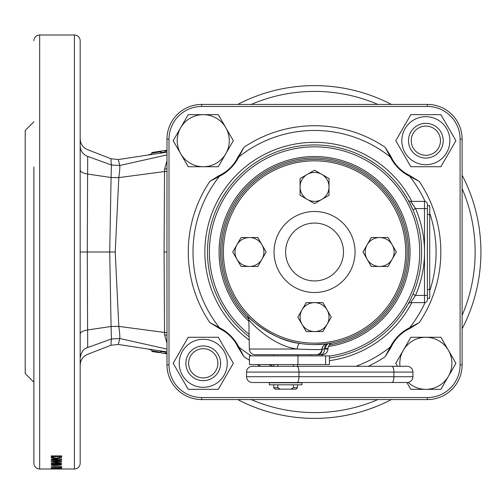 <?xml version="1.0" encoding="UTF-8"?>
<svg xmlns="http://www.w3.org/2000/svg" width="504" height="504" viewBox="0 0 504 504"><rect width="100%" height="100%" fill="white"/><g stroke="black" fill="none" stroke-linecap="round" stroke-linejoin="round"><path stroke-width="0.76" d="M379.002 316.449A91.142 91.142 0 0 0 379.002 187.551A91.142 91.142 0 0 0 250.097 187.551A91.142 91.142 0 0 0 250.097 316.449A91.142 91.142 0 0 0 379.002 316.449M249.077 186.53A92.591 92.591 0 0 1 380.022 186.53A92.591 92.591 0 0 1 380.022 317.47A92.591 92.591 0 0 1 249.077 317.47A92.591 92.591 0 0 1 249.077 186.53M294.09 231.538A28.936 28.936 0 0 1 335.009 231.538A28.936 28.936 0 0 1 335.009 272.462A28.936 28.936 0 0 1 294.09 272.462A28.936 28.936 0 0 1 294.09 231.538M285.907 223.354A40.509 40.509 0 0 1 343.192 223.354A40.509 40.509 0 0 1 343.192 280.646A40.509 40.509 0 0 1 285.907 280.646A40.509 40.509 0 0 1 285.907 223.354M427.398 205.701L429.71 205.701L429.71 298.299L427.398 298.299M399.981 366.295A26.044 26.044 0 0 1 448.402 350.28A26.044 26.044 0 0 1 448.402 376.324L455.925 363.302L440.887 337.264L410.817 337.264L395.785 363.302L397.511 366.295M406.867 382.498L410.817 389.346L425.855 389.346A26.044 26.044 0 0 1 408.158 382.41M448.402 376.324A26.044 26.044 0 0 1 425.855 389.346L440.887 389.346L448.402 376.324M425.855 123.335A17.363 17.363 0 0 1 443.211 140.698A17.363 17.363 0 0 1 425.855 158.061A17.363 17.363 0 0 1 408.492 140.698A17.363 17.363 0 0 1 425.855 123.335M425.855 126.076A14.622 14.622 0 0 1 440.471 140.698A14.622 14.622 0 0 1 425.855 155.32A14.622 14.622 0 0 1 411.233 140.698A14.622 14.622 0 0 1 425.855 126.076M203.244 345.939C197.272 346.62 197.272 346.62 203.244 345.939M198.62 346.569L199.956 346.254M198.62 380.035L199.924 380.344M207.491 346.469L206.564 346.261M185.888 363.302A17.363 17.363 0 0 1 203.244 345.939A17.363 17.363 0 0 1 220.607 363.302A17.363 17.363 0 0 1 203.244 380.665A17.363 17.363 0 0 1 185.888 363.302M188.628 363.302A14.622 14.622 0 0 1 203.244 348.68A14.622 14.622 0 0 1 217.867 363.302A14.622 14.622 0 0 1 203.244 377.924A14.622 14.622 0 0 1 188.628 363.302M203.244 380.665C209.217 379.984 209.217 379.984 203.244 380.665M207.875 380.035L206.539 380.35M203.244 387.318A24.016 24.016 0 0 1 179.229 363.302A24.016 24.016 0 0 1 203.244 339.286A24.016 24.016 0 0 1 227.26 363.302A24.016 24.016 0 0 1 203.244 387.318M203.244 337.264L188.213 337.264L173.174 363.302L188.213 389.346L218.282 389.346L233.314 363.302L218.282 337.264L203.244 337.264M405.052 152.706A24.016 24.016 0 0 1 413.847 119.902A24.016 24.016 0 0 1 446.651 128.69A24.016 24.016 0 0 1 437.863 161.494A24.016 24.016 0 0 1 405.052 152.706M448.402 127.676L440.887 114.654L410.817 114.654L395.785 140.698L410.817 166.736L440.887 166.736L455.925 140.698L448.402 127.676M321.785 199.427A14.465 14.465 0 0 1 307.314 199.427L314.553 203.603L329.017 195.25L329.017 178.542L314.553 170.188L300.082 178.542L300.082 186.896A14.465 14.465 0 0 1 321.785 174.365A14.465 14.465 0 0 1 321.785 199.427M307.314 199.427A14.465 14.465 0 0 1 300.082 186.896L300.082 195.25L307.314 199.427M236.918 259.232A14.465 14.465 0 0 1 236.918 244.768L232.741 252L241.095 266.465L257.796 266.465L266.15 252L257.796 237.535L249.448 237.535A14.465 14.465 0 0 1 261.973 259.232A14.465 14.465 0 0 1 236.918 259.232M236.918 244.768A14.465 14.465 0 0 1 249.448 237.535L241.095 237.535L236.918 244.768M367.126 259.232A14.465 14.465 0 0 1 367.126 244.768L362.949 252L371.303 266.465L388.004 266.465L396.358 252L388.004 237.535L379.651 237.535A14.465 14.465 0 0 1 392.181 259.232A14.465 14.465 0 0 1 367.126 259.232M367.126 244.768A14.465 14.465 0 0 1 379.651 237.535L371.303 237.535L367.126 244.768M327.077 309.872A14.465 14.465 0 0 1 327.077 324.337L331.254 317.104L322.9 302.633L306.199 302.633L297.845 317.104L306.199 331.569L314.553 331.569A14.465 14.465 0 0 1 302.022 309.872A14.465 14.465 0 0 1 327.077 309.872M327.077 324.337A14.465 14.465 0 0 1 314.553 331.569L322.9 331.569L327.077 324.337M322.094 355.874L322.195 354.721L314.578 354.721M299.647 343.388C272.551 340.509 247.313 316.94 247.25 315.592C247.395 317.022 272.639 340.578 299.867 343.419A5.79 1.827 -80.9 0 0 297.114 349.033C312.713 349.719 320.966 349.782 321.88 349.215A5.79 5.79 0 0 1 316.096 354.721L255.131 354.721A5.79 5.79 0 0 1 249.348 349.033L297.114 349.033C272.601 346.065 249.751 321.867 248.831 319.467C249.575 321.647 272.387 345.952 296.913 348.995M320.468 354.721A5.79 4.095 -90 0 0 324.557 349.146A5.79 4.057 81.8 0 1 327.814 343.634L329.232 343.419A5.79 4.561 80.9 0 0 325.559 349.033L327.978 349.033L327.991 348.384L322.157 349.31A5.79 4.057 83.2 0 1 322.541 346.79M314.553 344.591L325.553 343.936M329.232 343.419C333.768 342.619 333.768 342.619 329.232 343.419M308.089 354.721L310.521 354.721L310.521 355.874M327.89 348.409L327.991 348.384C328.772 344.982 330.322 343.13 332.64 342.808L332.59 342.821M277.849 364.556L277.849 366.295L252.34 366.295A5.79 5.79 0 0 0 246.551 372.078L246.551 376.709A5.79 5.79 0 0 0 252.34 382.498L273.754 382.498M252.34 366.295L407.144 366.295A5.79 5.79 0 0 1 412.927 372.078L412.927 376.709A5.79 5.79 0 0 1 407.144 382.498L252.34 382.498M405.695 382.498L383.991 382.498M405.695 366.295L407.144 366.295A5.79 5.79 0 0 1 412.927 372.078L393.889 372.078L393.889 376.709L412.927 376.709A5.79 5.79 0 0 1 407.144 382.498M309.141 366.295L293.378 366.295L293.378 364.556M297.48 382.498L309.141 382.498M297.48 384.81L297.48 387.702L293.378 387.702L293.378 384.81M273.754 384.81L273.754 387.702L277.849 387.702L277.849 384.81M297.48 387.702L296.031 389.151L275.197 389.151L273.754 387.702M280.318 389.151L277.849 387.702M293.378 387.702L290.909 389.151M249.448 364.556L249.448 355.874L329.396 355.874L329.396 364.556L249.448 364.556M269.268 384.81L301.965 384.81L301.965 382.788L269.268 382.788L269.268 384.81M180.697 153.72A26.044 26.044 0 0 1 180.697 127.676L173.174 140.698L188.213 166.736L218.282 166.736L233.314 140.698L218.282 114.654L203.244 114.654A26.044 26.044 0 0 1 225.798 153.72A26.044 26.044 0 0 1 180.697 153.72M180.697 127.676A26.044 26.044 0 0 1 203.244 114.654L188.213 114.654L180.697 127.676M33.881 166.956L33.881 463.226A5.79 5.79 0 0 0 39.665 469.01L74.39 469.01A5.79 5.79 0 0 0 80.174 463.226L80.174 40.774A5.79 5.79 0 0 0 74.39 34.99L74.39 469.01M33.881 40.774A5.79 5.79 0 0 1 39.665 34.99L74.39 34.99M61.645 455.824L61.645 457.197L61.645 455.918L51.244 455.918L51.465 457.827L54.13 458.627L56.341 458.722L61.45 457.827L61.645 455.824L61.45 456.454L59.907 457.084M57.973 459.245L57.973 459.831L51.244 460.977L51.244 461.544L61.645 461.544L61.645 461.015L61.645 461.544M57.973 459.831L51.244 459.831L51.244 459.245L61.645 459.245L61.645 459.856L54.81 461.015L61.645 461.015M53.374 463.365L61.513 463.365L61.513 462.962L55.106 461.891L53.374 461.891L53.374 463.365L51.244 463.365L51.244 462.899L53.374 462.899M56.372 465.211L60.575 465.016L61.645 464.549L60.587 464.058L56.391 463.837L51.106 464.549L52.164 465.016L56.372 465.211L56.372 464.827L59.913 464.549L58.892 464.31L52.844 464.549L56.372 464.827M51.244 466.024L61.645 466.427L51.244 466.269M55.112 467.58L55.257 467.958L58.42 468.172L61.645 467.731L61.645 467.34L61.645 467.731L61.645 467.34L51.244 467.58L55.112 467.34M57.973 468.317L51.244 468.821L61.645 468.821M57.973 468.468L51.244 468.317L61.645 468.317L54.81 468.733L61.645 468.733M61.645 468.997L51.244 468.997L58.647 468.903M61.645 468.978L58.647 468.966M33.881 382.208L25.2 373.527L25.2 130.473L33.881 121.792M320.475 418.27L321.017 418.251M318.742 418.326L320.387 418.276M315.082 418.377L317.325 418.351M339.135 416.55L343.199 415.888M347.414 415.101L349.455 414.672M359.913 412.07L360.429 411.925M358.955 412.341L359.825 412.096M354.696 413.456L356.637 412.965M362.414 411.34L368.89 409.254M366.358 410.105L366.956 409.909M363.523 411.006L363.869 410.899M363.907 410.886L364.316 410.76M370.276 408.769L376.387 406.457M382.164 404.019L388.08 401.247M314.553 418.377A166.377 166.377 0 0 0 391.394 399.571A166.377 166.377 0 0 1 237.705 399.571M462.118 328.841A166.377 166.377 0 0 0 462.118 175.159A166.377 166.377 0 0 1 462.118 328.841M314.553 85.623A166.377 166.377 0 0 1 391.394 104.429A166.377 166.377 0 0 0 237.705 104.429M150.23 154.237L151.528 154.035L151.937 152.523L160.902 151.118L160.461 152.636L162.508 152.315M151.937 153.128L160.902 151.698M166.982 353.159L165.532 352.964L165.532 353.6L166.982 353.827L160.902 352.882L160.902 352.302L151.937 350.872L151.937 351.477L159.453 352.655M157.998 352.422L155.679 352.063M166.982 152.158L118.327 159.548L110.88 158.735L87.557 149.656C82.883 147.578 80.419 143.98 80.174 138.871M119.738 165.413C117.867 157.588 117.867 157.62 119.732 165.507L166.982 154.911M157.147 350.425L166.982 351.842M166.982 349.089L119.732 338.493C117.867 346.38 117.867 346.412 119.738 338.587M164.071 252L164.524 171.562L118.812 177.61L115.214 252L118.812 326.39L164.524 332.438L164.071 252L166.982 252M111.088 326.466L118.812 326.39C119.687 332.653 119.996 336.685 119.732 338.493L111.415 338.997L111.088 326.466L87.608 329.975L87.709 347.628M164.058 152.076L165.161 151.899L165.532 150.4L166.982 150.173L151.937 152.523L160.902 151.118M165.532 150.4L166.982 150.173M160.461 152.636L165.161 151.899M151.698 154.01L151.03 154.111M154.841 152.069L151.937 152.523M165.526 151.843L160.858 152.573M165.532 352.964L165.161 352.101L160.461 351.364L160.902 352.302M163.806 351.886L161.658 351.553M151.937 350.872L151.528 349.965L150.249 349.763M160.858 351.427L165.526 352.157M165.532 151.036L166.982 150.841M166.982 343.3L164.588 334.864L164.524 332.438A2.892 0.554 0 0 1 166.982 332.986M87.709 156.372L111.415 165.003L119.732 165.507C119.996 167.309 119.687 171.341 118.812 177.61L111.088 177.534L111.415 165.003C110.704 156.687 110.704 156.656 111.415 164.909M166.982 171.013A2.892 0.554 0 0 1 164.524 171.562L164.588 169.136L166.982 160.7M297.24 417.476A166.377 166.377 0 0 0 299.231 417.671L303.332 417.999M287.721 416.197A166.377 166.377 0 0 0 289.699 416.512M292.559 416.915L293.467 417.035M293.215 417.003L295.52 417.287M291.054 416.707L291.4 416.758M291.545 416.776L292.125 416.858M280.249 414.805L282.738 415.309M271.045 412.587L272.462 412.965M267.706 411.648L270.333 412.392M270.27 412.373L270.661 412.486M273.685 413.28L274.403 413.456M270.982 412.568L271.366 412.675M272.116 412.877L272.525 412.984M269.098 412.045L269.64 412.203M260.335 409.298L266.559 411.302M250.86 405.701A166.377 166.377 0 0 0 252.712 406.457L256.555 407.938M247.426 404.233L249.259 405.033M245.927 403.565L246.947 404.025M246.739 403.931L245.75 403.484M80.174 358.117L80.174 358.016C81.194 352.025 83.708 348.529 87.709 347.527L111.415 338.997C110.704 347.313 110.704 347.344 111.415 339.091M80.174 337.044L80.174 169.879C80.426 171.845 82.902 173.231 87.608 174.025L87.274 252L87.608 329.975C82.902 330.775 80.426 332.155 80.174 334.127M33.881 463.226L33.881 392.017M80.174 145.977C80.432 150.992 82.946 154.489 87.709 156.473L87.608 174.025L111.088 177.534M111.082 326.466L109.715 252L111.082 177.534M166.982 168.399L166.982 168.273A2.892 0.888 0 0 1 164.588 169.136M164.588 334.864A2.892 0.888 0 0 1 166.982 335.727L166.982 335.601M149.291 349.619L148.642 349.114M149.291 154.382L148.642 154.886M244.478 402.898L244.075 402.715M293.53 417.041L292.314 416.884M291.646 416.789L290.745 416.663M310.949 418.339L308.568 418.27M318.484 418.333L317.085 418.358M359.339 412.234L356.851 412.908M61.45 457.827L61.45 456.454M56.341 458.722L56.341 458.104M54.13 458.627L54.13 457.991M52.977 457.084L51.465 456.454L51.244 455.862L51.244 457.229L51.244 455.862M52.29 458.287L52.29 456.908M51.465 457.827L51.465 456.454M56.442 458.104L59.812 457.512L59.913 456.599L52.977 456.599L53.078 457.569L56.442 458.104M52.977 456.599L52.977 455.918M59.913 456.599L59.913 455.918M51.244 460.977L51.244 461.544M54.81 460.379L54.81 461.015M61.645 459.245L61.645 459.856M51.244 459.245L51.244 459.831M55.112 462.25L53.374 462.25M55.112 461.891L55.112 463.365M61.513 462.962L61.513 463.365M51.244 462.899L51.244 463.365M58.571 462.483L58.571 462.899L55.112 462.326M55.112 462.899L58.571 462.899M60.575 465.016L60.575 463.598M52.164 465.016L52.164 463.598M58.892 463.894L58.892 464.31M52.844 463.964L52.844 464.549M59.913 463.97L59.913 464.549M55.257 467.34L55.257 467.958M61.488 467.34L61.488 467.983M58.388 467.989L59.913 467.58L56.845 467.58L58.388 467.989M410.59 201.367L415.573 208.599A109.954 109.954 0 0 1 424.5 252L424.5 201.367L410.59 201.367A2.892 2.892 0 0 1 408.064 199.88L412.915 209.74L415.573 208.599L413.941 206.01M207.491 252A107.062 107.062 0 0 0 249.133 336.748A107.062 107.062 0 0 1 314.553 144.938A107.062 107.062 0 0 1 421.609 252A107.062 107.062 0 0 1 329.396 358.023A107.062 107.062 0 0 0 421.609 252M248.863 321.3A95.483 95.483 0 0 1 314.553 156.517A95.483 95.483 0 0 1 410.036 252A95.483 95.483 0 0 1 328.343 346.481M368.556 159.56L375.789 164.184M402.362 190.758L406.986 197.99M260.398 159.642L259.333 160.278M258.697 160.669L256.177 162.257M255.471 162.716L253.31 164.184M226.737 190.758L222.113 197.99M218.868 175.707L220.072 175.146A2.892 1.512 64 0 0 219.486 176.268L209.853 181.396L218.868 175.707A38.342 38.342 0 0 0 220.072 175.146C227.865 171.203 233.736 165.331 237.699 157.519L243.949 147.3L238.82 156.939C234.429 165.457 227.984 171.902 219.486 176.268A121.54 121.54 0 0 0 219.486 327.732C228.003 332.123 234.448 338.568 238.82 347.061L243.949 356.7L238.26 347.678A38.342 38.342 0 0 0 237.699 346.481C233.755 338.688 227.877 332.81 220.072 328.854L209.853 322.604L219.486 327.732A2.892 1.512 -64 0 0 220.072 328.854M425.067 201.417A121.54 121.54 0 0 0 409.613 176.268C401.096 171.877 394.651 165.432 390.279 156.939L385.151 147.3L390.839 156.322A38.342 38.342 0 0 0 391.4 157.519C395.344 165.312 401.222 171.19 409.027 175.146L419.246 181.396L409.613 176.268A2.892 1.512 116 0 0 409.027 175.146M355.887 366.295A121.54 121.54 0 0 0 390.279 347.061C394.67 338.543 401.115 332.098 409.613 327.732L419.246 322.604L410.231 328.293A38.342 38.342 0 0 0 409.027 328.854C401.234 332.798 395.363 338.669 391.4 346.481A38.342 38.342 0 0 0 390.839 347.678L385.151 356.7L390.279 347.061A2.892 1.512 -154 0 0 391.4 346.481L390.839 347.678M462.118 364.846A34.719 34.719 0 0 1 427.398 399.571L201.701 399.571A34.719 34.719 0 0 1 166.982 364.846L166.982 139.154A34.719 34.719 0 0 1 201.701 104.429L427.398 104.429A34.719 34.719 0 0 1 462.118 139.154L462.118 364.846L460.095 364.846L460.095 139.154A32.697 32.697 0 0 0 427.398 106.457L201.701 106.457A32.697 32.697 0 0 0 169.004 139.154L169.004 364.846A32.697 32.697 0 0 0 201.701 397.543L427.398 397.543A32.697 32.697 0 0 0 460.095 364.846M226.737 313.242L223.31 308.007M223.215 307.856L222.113 306.01M375.789 339.816L370.56 343.237M370.402 343.337L368.556 344.44M406.986 306.01L402.362 313.242M390.839 156.322L391.4 157.519A2.892 1.512 154 0 0 390.279 156.939A121.54 121.54 0 0 0 238.82 156.939A2.892 1.512 26 0 0 237.699 157.519M410.231 328.293L409.027 328.854A2.892 1.512 -116 0 0 409.613 327.732A121.54 121.54 0 0 0 425.067 302.583M238.26 347.678L237.699 346.481A2.892 1.512 -26 0 0 238.82 347.061A121.54 121.54 0 0 0 251.452 355.874M424.5 201.367A2.892 2.892 0 0 1 427.398 204.259A2.892 2.892 0 0 0 424.5 201.367A2.892 2.892 0 0 1 427.398 204.259L427.398 299.741A2.892 2.892 0 0 1 424.5 302.633L410.59 302.633L411.081 302.003M413.028 204.668L411.686 202.797M412.915 294.26L415.573 295.401L410.59 302.633A2.892 2.892 0 0 0 408.064 304.12M429.71 214.383L427.398 214.383M427.398 289.617L429.71 289.617M318.074 354.721A5.79 4.095 -90 0 0 322.157 349.31M246.551 376.709L393.889 376.709A5.79 1.978 -90 0 1 391.91 382.498M296.995 382.498A5.79 1.978 -90 0 0 298.973 376.709L298.973 372.078L246.551 372.078M391.91 366.295A5.79 1.978 -90 0 1 393.889 372.078L298.973 372.078A5.79 1.978 -90 0 0 296.995 366.295M412.927 372.078A5.79 5.79 0 0 0 407.144 366.295M325.59 364.556L325.59 355.874M297.984 364.556L297.984 355.874M39.665 34.99L39.665 469.01M251.206 399.571A160.587 160.587 0 0 0 377.893 399.571M462.118 315.346A160.587 160.587 0 0 0 462.118 188.654M377.893 104.429A160.587 160.587 0 0 0 251.206 104.429M115.214 252L80.174 252M56.372 463.837L56.372 464.266M248.825 319.252A94.04 94.04 0 0 1 314.553 157.96A94.04 94.04 0 0 1 408.587 252A94.04 94.04 0 0 1 329.244 344.881M329.396 356.101A105.153 105.153 0 0 0 419.706 252A105.153 105.153 0 0 0 314.553 146.847A105.153 105.153 0 0 0 249.089 334.297M411.837 302.633A109.677 109.677 0 0 1 329.396 360.669M249.19 340.074A109.677 109.677 0 0 1 288.483 145.467A109.677 109.677 0 0 1 411.837 201.367M209.853 322.604A126.277 126.277 0 0 1 209.853 181.396M429.71 290.858A121.54 121.54 0 0 0 429.71 213.142M415.573 295.401L424.5 295.401L424.5 252A109.954 109.954 0 0 1 415.573 295.401M268.695 364.556A121.54 121.54 0 0 0 273.212 366.295M385.151 356.7A126.277 126.277 0 0 1 368.248 366.295M260.851 366.295A126.277 126.277 0 0 1 257.298 364.556M249.448 360.202A126.277 126.277 0 0 1 243.949 356.7M419.246 181.396A126.277 126.277 0 0 1 419.246 322.604M243.949 147.3A126.277 126.277 0 0 1 385.151 147.3M297.48 355.761A105.153 105.153 0 0 0 298.198 355.874M427.398 104.429L427.398 106.457M201.701 106.457L201.701 104.429M169.004 139.154L166.982 139.154M462.118 139.154L460.095 139.154M169.004 364.846L166.982 364.846M201.701 397.543L201.701 399.571M427.398 399.571L427.398 397.543M427.398 208.599L415.573 208.599M424.5 302.633L424.5 295.401L427.398 295.401M249.348 349.033L248.831 319.467C248.151 316.827 247.628 315.536 247.256 315.599L247.269 315.611M327.978 349.033C327.587 352.498 325.66 354.388 322.195 354.721M321.88 349.215C323.121 345.53 324.784 343.709 326.882 343.766L326.869 343.766M273.754 354.721L273.754 355.874M273.754 364.556L273.754 366.295M297.48 354.721L297.48 355.874M297.48 364.556L297.48 366.295M157.298 350.45L118.327 344.452L110.88 345.265L87.557 354.344C82.883 356.423 80.419 360.02 80.174 365.129"/></g></svg>

